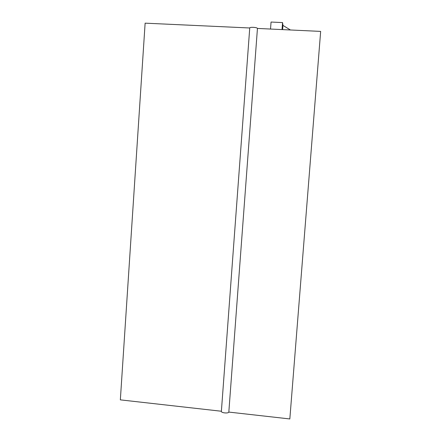 <?xml version="1.0" encoding="UTF-8"?>
<svg xmlns="http://www.w3.org/2000/svg" width="441" height="441" viewBox="0 0 441 441"><rect width="100%" height="100%" fill="white"/><g stroke="black" fill="none" stroke-linecap="round" stroke-linejoin="round"><path stroke-width="0.66" d="M221.404 411.244L221.376 411.365C221.035 412.941 228.493 413.658 228.824 412.081L289.831 418.95L320.657 31.399L257.445 28.433C257.307 27.298 249.595 26.851 249.744 27.981L145.128 23.164L120.343 399.86L221.388 411.244M228.824 412.081L257.445 28.433M290.426 29.977L282.951 25.402L282.565 22.574L271.055 22.05L270.526 29.045M282.565 22.574L282.031 29.586M282.951 25.402L282.631 29.613M249.744 27.981L221.376 411.365"/></g></svg>
